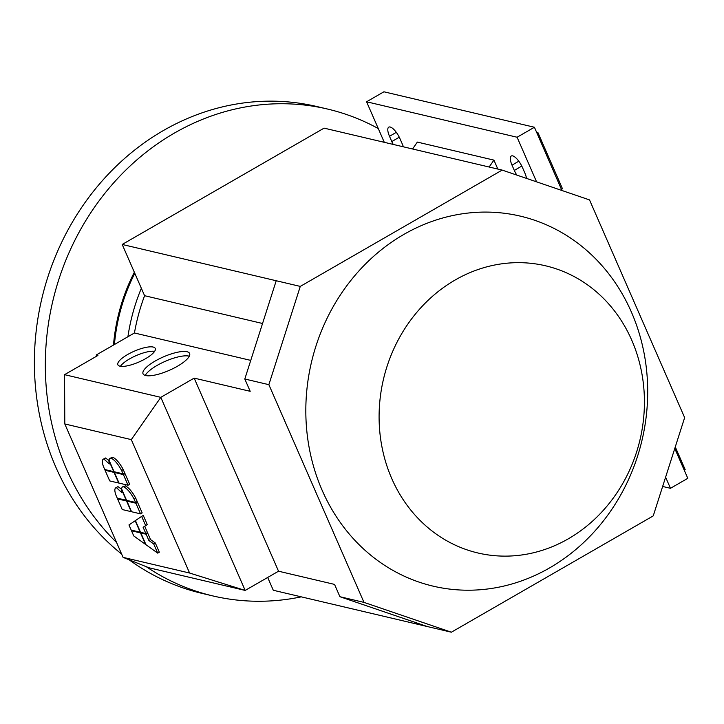 <?xml version="1.0" encoding="UTF-8"?>
<svg xmlns="http://www.w3.org/2000/svg" width="724" height="724" viewBox="0 0 724 724"><rect width="100%" height="100%" fill="white"/><g stroke="black" fill="none" stroke-linecap="round" stroke-linejoin="round"><path stroke-width="1.09" d="M403.901 234.395A190.077 169.814 -76.7 0 1 631.391 312.053A190.077 169.814 -76.7 0 1 549.616 567.906A190.077 169.814 -76.7 0 1 322.126 490.248A190.077 169.814 -76.7 0 1 403.901 234.395M455.215 279.971A147.524 131.795 -76.7 0 1 631.771 340.244A147.524 131.795 -76.7 0 1 568.304 538.819A147.524 131.795 -76.7 0 1 391.747 478.546A147.524 131.795 -76.7 0 1 455.215 279.971M145.271 375.439A25.412 7.34 156.4 0 1 157.126 365.403A25.412 7.34 156.4 0 1 189.29 356.208M155.208 361.014A25.412 7.34 156.4 0 1 189.607 353.457A25.412 7.34 156.4 0 1 177.434 366.244A25.412 7.34 156.4 0 1 143.035 373.801A25.412 7.34 156.4 0 1 155.208 361.014M120.437 366.281A20.408 5.892 156.4 0 1 129.56 358.905A20.408 5.892 156.4 0 1 154.619 351.348M127.641 354.516A20.408 5.892 156.4 0 1 155.271 348.452A20.408 5.892 156.4 0 1 145.497 358.724A20.408 5.892 156.4 0 1 117.867 364.787A20.408 5.892 156.4 0 1 127.641 354.516M378.281 128.555A250.106 223.435 103.3 0 0 327.592 109.062L316.659 106.482A250.106 223.435 103.3 0 0 86.437 200.602A250.106 223.435 103.3 0 0 55.839 467.152A250.106 223.435 103.3 0 0 121.641 554.077M129.171 559.815A250.106 223.435 103.3 0 0 201.96 593.363L212.892 595.933A250.106 223.435 103.3 0 0 301.265 596.847M327.592 109.062A250.106 223.435 103.3 0 0 97.378 203.182A250.106 223.435 103.3 0 0 66.78 469.731A250.106 223.435 103.3 0 0 116.582 542.493M146.212 566.666A250.106 223.435 103.3 0 0 212.892 595.933M393.232 144.429A12.009 4.136 60.1 0 1 391.82 141.578L389.512 136.311A12.009 4.136 60.1 0 1 388.734 127.171A12.009 4.136 60.1 0 1 400.019 138.791L402.318 144.058A12.009 4.136 60.1 0 1 403.349 146.809M516.809 175.09A12.009 4.136 60.1 0 1 514.321 170.439L512.022 165.172A12.009 4.136 60.1 0 1 511.244 156.031A12.009 4.136 60.1 0 1 522.52 167.651L524.828 172.918A12.009 4.136 60.1 0 1 526.475 178.394M497.831 169.063L493.922 160.122L489.143 167.018M412.571 148.981L417.35 142.085L493.922 160.122M536.62 132.284L537.932 132.592L562.476 188.765L561.534 189.308M536.574 181.833L517.09 137.234L534.421 127.252L561.933 190.493M517.09 137.234L366.579 101.776L384.29 142.32M534.421 127.252L383.91 91.794L366.579 101.776M537.932 132.592L536.991 133.135M665.609 477.188L670.469 488.302L662.641 486.465M674.777 448.509L687.8 478.32L670.469 488.302M675.275 446.943L685.176 469.614L684.234 470.166M134.347 272.251A175.072 156.402 103.3 0 0 113.487 345.058M134.8 273.283A175.072 156.402 103.3 0 0 114.428 344.515M141.352 288.288A180.077 160.873 103.3 0 0 127.913 336.741M502.157 170.086L589.526 199.915L684.642 417.621L653.238 515.895L451.36 632.206L363.982 602.386L268.866 384.67L300.279 286.405L502.157 170.086L324.09 128.139L122.202 244.459L144.592 295.7L262.55 323.492M300.279 286.405L276.215 280.74L244.803 379.005L250.187 391.313L194.177 378.118L278.541 571.209L334.542 584.404L339.918 596.712L427.296 626.541L273.283 590.259L267.69 577.462M278.541 571.209L245.174 590.431L189.588 573.028L123.08 557.362L148.918 567.761L245.174 590.431L160.809 397.349L64.554 374.67L97.921 355.448L96.174 355.031L96.672 356.163M96.174 355.031L134.438 332.986A186.077 166.239 -76.7 0 1 144.592 295.7M134.438 332.986L250.757 360.389M276.215 280.74L122.202 244.459M363.982 602.386L339.918 596.712M268.866 384.67L244.803 379.005M451.36 632.206L427.296 626.541M105.07 470.274L114.057 472.392L118.709 483.035L109.722 480.917L105.07 470.274L105.903 469.795M114.881 471.912L114.057 472.392M108.917 459.894L109.84 458.319L111.315 458.192C114.899 460.229 118.338 464.346 121.623 470.546L123.062 473.84L114.084 471.722L108.917 459.894M109.84 458.319L112.935 457.26C116.528 459.288 119.967 463.405 123.252 469.604L124.691 472.899L123.062 473.84M117.578 498.899L126.564 501.008L131.216 511.66L122.229 509.542L117.578 498.899L118.41 498.42M127.388 500.537L126.564 501.008M121.424 488.519L122.347 486.944L123.813 486.818C127.406 488.845 130.845 492.963 134.13 499.171L135.569 502.465L126.591 500.347L121.424 488.519M122.347 486.944L125.442 485.876C129.035 487.913 132.474 492.03 135.759 498.23L137.198 501.524L135.569 502.465M140.501 532.909L145.497 544.358L133.759 535.941L131.515 530.792L140.501 532.909L141.28 532.457M132.302 530.339L131.515 530.792M145.967 544.701L140.854 532.991L146.157 534.24L148.891 540.493L153.687 543.941L157.705 553.127L145.967 544.701M141.632 532.538L140.854 532.991M146.691 533.045L147.787 533.307L146.157 534.24M147.787 533.307L150.52 539.552L148.891 540.493M150.52 539.552L155.316 543L153.687 543.941M155.316 543L159.334 552.186L157.705 553.127M135.424 520.574L141.651 516.384L145.66 525.57L143.117 527.28L145.85 533.534L140.537 532.285L135.424 520.574M145.66 525.57L147.289 524.629L143.28 515.443L141.651 516.384M147.289 524.629L143.117 527.28M144.746 526.348L147.479 532.592L145.85 533.534M135.18 520.746L140.185 532.194L131.207 530.086L128.953 524.936L135.433 520.601M126.917 501.099L135.895 503.207L140.547 513.859L131.569 511.741L126.917 501.099L127.741 500.619M136.374 502.004L137.524 502.275L135.895 503.207M137.524 502.275L142.175 512.918L140.547 513.859M117.949 486.609L116.329 487.551L121.759 492.591L121.361 489.107L126.238 500.266L117.252 498.148L115.813 494.854C114.383 490.501 114.546 488.066 116.329 487.551L117.949 486.609L121.406 489.08M114.41 472.473L123.388 474.591L128.039 485.234L119.062 483.116L114.41 472.473L115.234 471.994M123.867 473.378L125.017 473.65L123.388 474.591M125.017 473.65L129.668 484.293L128.039 485.234M105.451 457.984L103.822 458.926L109.252 463.966L108.853 460.482L113.731 471.641L104.745 469.523L103.306 466.229C101.876 461.876 102.048 459.441 103.822 458.926L105.451 457.984L108.899 460.455M123.08 557.362L64.798 423.956L131.306 439.622L189.588 573.028M64.554 374.67L64.798 423.956M194.177 378.118L160.809 397.349L131.306 439.622M389.512 136.311L396.29 132.329M391.82 141.578L399.268 137.198M512.022 165.172L518.791 161.19M514.321 170.439L521.778 166.058M112.935 457.26L111.315 458.192M123.252 469.604L121.623 470.546M125.442 485.876L123.813 486.818M135.759 498.23L134.13 499.171"/></g></svg>
